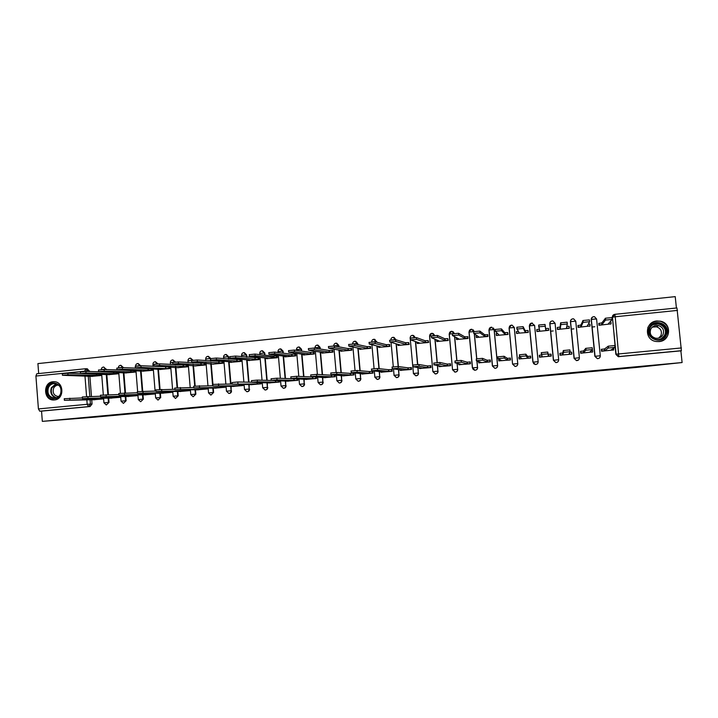 <?xml version="1.0" encoding="UTF-8"?>
<svg xmlns="http://www.w3.org/2000/svg" width="718" height="718" viewBox="0 0 718 718"><rect width="100%" height="100%" fill="white"/><g stroke="black" fill="none" stroke-linecap="round" stroke-linejoin="round"><path stroke-width="1.08" d="M366.925 391.992L381.114 390.691L366.925 391.992M106.435 369.608L103.733 367.042L105.869 369.582M123.487 367.688L120.902 365.3M140.665 365.74L138.125 363.532M157.987 363.873L155.474 361.755M175.434 362.043L172.966 359.96M193.034 360.239L190.593 358.156M210.769 358.479L208.364 356.334M228.845 359.135L228.638 356.702L226.278 354.504M246.848 357.187L246.642 354.863L244.335 352.664M264.978 355.204L264.789 353.005L262.537 350.806M283.26 353.184L283.08 351.138L280.891 348.939M301.677 351.129L301.515 349.253L299.361 347.054M320.246 349.02L320.093 347.359L317.984 345.152M338.95 346.848L338.824 345.439L336.769 343.24M357.797 344.604L357.699 343.509L355.706 341.319M376.788 342.271L374.814 339.381M395.923 339.793L394.083 337.442M415.237 337.568L413.541 335.494M434.722 335.53L433.187 333.556M454.368 333.52L453.031 331.635M474.185 331.554L473.099 329.759M492.395 366.009L494.846 368.325L492.395 366.009L488.94 330.011L491.265 327.202L494.083 329.481L497.547 365.525C497.502 367.257 496.596 368.19 494.846 368.325L494.926 368.352C496.676 368.217 497.574 367.284 497.628 365.552L494.163 329.562L493.383 327.973M659.025 341.589C670.666 341.005 672.138 323.513 660.74 321.251L656.898 320.973C644.818 321.655 644.046 339.973 656.037 341.481L659.025 341.589M54.415 399.944C64.692 399.423 64.126 381.312 53.85 381.707L53.015 381.743C42.667 382.326 43.412 400.554 53.769 399.971L54.415 399.944M313.21 396.83L329.347 395.447L313.21 396.83M682.1 362.545L636.633 367.41L96.015 417.041L42.326 421.367L682.1 362.545L680.879 350.851L681.391 350.698L618.53 356.577L616.107 354.216L612.355 317.23C612.355 315.633 613.172 314.672 614.796 314.34L676.957 307.95L681.391 350.698M349.11 393.626L364.959 392.172L349.083 393.338M346.193 393.904L326.717 395.412L346.193 393.832M84.616 371.394L85.72 368.747L87.372 368.81L89.508 371.493M89.867 376.053L91.455 396.39M91.716 399.639L92.057 404.001L90.423 404.054L88.44 406.612L39.759 411.199L38.422 408.928L35.909 376.035L36.789 373.755L85.334 368.765M676.41 308.004L675.225 296.633L37.919 363.586L38.682 373.557M42.326 421.367L41.545 411.118L39.759 411.199M615.856 354.342L612.481 317.176L615.856 354.342L618.279 356.693L616.241 354.18L681.436 347.943M598.893 323.315L598.911 325.272L610.991 323.863M601.935 349.235L601.334 349.289L601.531 351.237L613.639 349.917M580.979 351.246L580.467 351.299L580.656 353.238L592.664 351.91M578.017 325.425L578.08 327.381L590.052 325.945M560.202 353.247L559.959 355.222L571.878 354.082L571.69 352.143L569.823 352.278M557.303 327.525L557.41 329.463L569.311 328.261L569.114 326.358M539.595 355.222L539.433 357.187L551.253 356.056L551.074 354.396M551.253 356.056L551.029 354.396M536.893 329.589L536.92 331.528L548.723 330.343L548.534 328.413L548.705 330.343M536.732 329.607L536.983 330.468M519.06 358.937L530.799 358.013L530.611 356.083L530.144 356.128M516.565 333.34L528.295 332.398L527.999 330.495M518.89 357.214L520.083 357.07M498.866 360.894L510.516 359.951L510.327 358.04L509.789 358.085M496.416 335.423L508.048 334.444L507.707 332.551M478.843 362.823L490.394 361.872L490.206 359.969L489.595 360.032M476.42 337.46L487.953 336.473L487.773 334.57L487.71 336.221L484.776 336.374L480.055 332.874L473.898 333.421L478.861 336.966L476.662 337.613M458.981 364.735L470.434 363.784L470.254 361.89L469.572 361.953M456.594 339.47L468.028 338.483L467.849 336.589L467.732 338.241L464.77 338.393L458.712 335.046L452.609 335.584L458.91 338.986L456.872 339.614M439.281 366.62L450.644 365.677L450.464 363.784L449.701 363.864M436.921 341.463L448.265 340.476L447.817 338.618M419.743 368.496L431.006 367.562L430.836 365.677L430.001 365.749M417.409 343.437L428.664 342.459L428.17 340.61M400.357 370.353L411.531 369.42L411.36 367.544L410.463 367.634M398.059 345.394L409.215 344.425L408.686 342.585M381.123 372.193L392.216 371.269L392.037 369.402L391.077 369.492M378.862 347.341L389.928 346.372L389.362 344.541M362.051 374.024L373.046 373.109L372.875 371.242L371.852 371.341M359.817 349.262L370.793 348.302L370.192 346.489M343.123 375.837L354.037 374.922L353.866 373.073L352.78 373.172M340.915 351.174L351.811 350.213L351.649 348.365L351.174 348.409M324.348 377.632L335.171 376.726L335.019 374.967M322.176 353.068L332.981 352.116L332.82 350.276L332.308 350.321M305.724 379.418L316.459 378.521L316.324 376.905M303.57 354.943L314.296 354.001L314.134 352.161L313.586 352.224M287.245 381.186L297.898 380.298L297.764 378.808M285.118 356.81L295.762 355.877L295.601 354.046L295.017 354.1M268.909 382.936L279.481 382.057L279.356 380.675M266.809 358.659L277.372 357.726L277.211 355.904L276.592 355.966M250.717 384.686L261.199 383.807L261.092 382.514M248.643 360.499L259.117 359.574L258.965 357.752L258.318 357.824M232.659 386.41L243.07 385.539L242.971 384.327M230.622 362.312L241.015 361.396L240.862 359.592L240.18 359.655M214.754 388.124L225.075 387.262L224.985 386.122M212.734 364.125L223.047 363.209L222.894 361.414L222.176 361.486M196.974 389.829L207.224 388.968L207.134 387.899M194.991 365.911L205.222 365.013L205.07 363.218L204.325 363.29M179.338 391.516L189.507 390.664L189.426 389.65M177.382 367.697L187.533 366.799L187.389 365.049M161.837 393.195L171.925 392.351L171.844 391.382M159.899 369.456L169.978 368.567L169.843 366.907L168.856 366.862L168.981 368.406L165.67 368.612L141.015 367.401L135.406 367.858L160.769 369.501M144.471 394.855L154.478 394.02L154.406 393.096M142.559 371.206L152.557 370.326L152.431 368.747M127.23 396.507L137.165 395.672L137.093 394.792M125.345 372.947L135.271 372.068L135.146 370.569M110.123 398.14L119.987 397.323L119.915 396.471M108.265 374.67L118.111 373.8L117.994 372.364M93.143 399.764L102.934 398.948L102.871 398.14M91.303 376.385L101.085 375.523L100.978 374.15M106.802 374.32L108.418 394.667M108.678 398.005L109.028 402.394L106.318 404.979L109.028 402.394M123.873 372.57L125.497 392.917M125.776 396.354L126.126 400.77L123.424 403.363L126.126 400.77M141.069 370.811L142.711 391.148M142.999 394.694L143.358 399.136L140.647 401.739L143.358 399.136M158.4 369.034L160.069 389.416M160.356 393.015L160.724 397.494L158.014 400.106L160.724 397.494M175.623 364.322L175.668 364.816M175.865 367.239L177.552 387.702M177.849 391.319L178.217 395.833L175.506 398.454L178.217 395.833M193.205 362.33L193.259 362.949M193.465 365.426L195.17 385.997M195.476 389.614L195.852 394.164L193.142 396.785L195.852 394.164M210.921 360.292L210.984 361.055M211.2 363.595L212.932 384.309M213.237 387.891L213.614 392.477L210.904 395.115L213.614 392.477M229.069 361.746L230.945 383.986M231.133 386.149L231.106 390.78C231.07 392.36 230.307 393.24 228.809 393.428L229.23 393.419C230.72 393.231 231.483 392.351 231.519 390.78M247.073 359.871L248.975 382.182M249.164 384.399L249.173 389.066C249.137 390.655 248.365 391.534 246.857 391.723L247.252 391.714C248.76 391.534 249.532 390.646 249.568 389.066M265.22 357.986L267.15 380.352M267.347 382.631L267.383 387.343C267.338 388.941 266.558 389.829 265.041 390.009L265.418 390.009C266.934 389.82 267.715 388.932 267.751 387.343M283.511 356.074L285.459 378.503M285.665 380.836L285.728 385.602C285.692 387.208 284.902 388.097 283.368 388.276L283.718 388.276C285.252 388.097 286.042 387.208 286.078 385.611M301.946 354.136L303.92 376.618M304.127 379.023L304.226 383.852C304.19 385.467 303.391 386.356 301.838 386.535L302.17 386.535C303.723 386.365 304.513 385.467 304.558 383.852M320.524 352.161L322.517 374.706M322.741 377.192L322.867 382.084C322.831 383.708 322.023 384.606 320.452 384.785L320.758 384.785C322.328 384.606 323.136 383.708 323.172 382.093M339.246 350.169L341.265 372.75M341.499 375.343L341.66 380.298C341.624 381.931 340.808 382.838 339.219 383.008L339.497 383.017C341.086 382.847 341.903 381.94 341.939 380.316M358.111 348.131L360.158 370.748M360.4 373.459L360.607 378.503C360.562 380.154 359.736 381.061 358.129 381.231L358.39 381.24C359.996 381.07 360.813 380.163 360.858 378.521M377.129 346.049L379.194 368.684M379.454 371.538L379.696 376.699C379.651 378.35 378.817 379.266 377.192 379.427L374.787 377.165L379.696 376.699L379.221 371.52M396.3 343.904L398.382 366.539M398.661 369.591L398.939 374.868C398.903 376.537 398.059 377.453 396.408 377.614L396.623 377.632C398.266 377.471 399.109 376.555 399.145 374.886M415.614 341.678L417.732 364.529M418.02 367.589L418.343 373.028C418.298 374.715 417.445 375.631 415.785 375.792L413.353 373.504L418.343 373.028L417.84 367.562M435.081 339.345L437.253 362.617M437.531 365.516L437.908 371.179C437.863 372.875 436.993 373.791 435.314 373.943L432.873 371.655L429.552 336.078L434.48 335.548M454.682 336.823L456.935 360.714M457.186 363.335L457.626 369.312C457.581 371.018 456.702 371.942 454.997 372.086L452.555 369.788L449.19 334.076L454.189 333.538M474.418 333.969L476.788 358.829M476.994 360.957L477.506 367.428C477.461 369.142 476.572 370.075 474.84 370.219L472.39 367.912L477.506 367.428L476.887 360.921M509.062 327.955L514.303 327.507L517.759 363.604C517.705 365.363 516.789 366.297 515.012 366.422L512.562 364.098L509.062 327.955L511.404 325.137L512.069 325.155L514.241 327.426L517.759 363.604L512.688 364.062L515.066 366.449C516.843 366.333 517.759 365.39 517.813 363.64M534.605 325.433L538.141 361.675C538.078 363.443 537.154 364.385 535.35 364.502C537.172 364.421 538.105 363.479 538.159 361.71L534.578 325.344L529.345 325.882L531.706 323.046L534.605 325.433M558.676 359.763C558.622 361.558 557.68 362.5 555.849 362.599L553.399 360.265L549.8 323.791C549.808 322.211 550.598 321.269 552.187 320.946L552.941 320.973L555.077 323.253L558.685 359.727C558.622 361.522 557.68 362.464 555.849 362.563L553.399 360.23L549.8 323.791L555.077 323.253M578.744 359.736L576.491 360.651L574.05 358.309L570.433 321.682C570.433 320.093 571.232 319.142 572.829 318.828L573.637 318.864L575.746 321.134L579.399 357.761C579.345 359.574 578.376 360.526 576.518 360.607L574.077 358.264L570.433 321.682L575.746 321.134M594.863 356.334L591.228 319.555L594.01 319.106L596.586 319.007L600.293 355.778C600.23 357.618 599.252 358.569 597.358 358.641L594.863 356.334L591.228 319.555C591.228 317.966 592.036 317.006 593.642 316.683L594.513 316.728L596.586 318.989M550.535 331.213L553.183 330.944M571.169 329.131L573.897 328.853M591.982 327.031L594.782 326.753M187.147 365.031L186.599 365.085M377.291 379.436L377.426 379.436C379.05 379.275 379.885 378.368 379.93 376.708M415.722 375.783L415.964 375.801C417.634 375.649 418.486 374.733 418.522 373.055M435.162 373.934L435.467 373.961C437.154 373.809 438.016 372.893 438.061 371.197M454.7 372.059L455.131 372.112C456.836 371.96 457.707 371.035 457.752 369.33M472.507 367.939L473.225 369.483M474.176 370.084L474.948 370.237C476.671 370.102 477.56 369.169 477.605 367.454M533.51 363.595L535.377 364.529L532.9 362.168L529.345 325.882M592.332 317.239L591.174 319.645M41.545 411.118L90.073 406.541L92.057 404.001M680.879 350.851L618.279 356.693M613.208 315.139L612.122 317.509M334.48 374.931L333.852 374.993M660.084 321.108L660.605 321.332M362.473 392.387L353.929 392.961L362.473 392.387M338.627 394.541L344.757 393.976L338.627 394.541M598.74 323.54L601.935 322.822L602.106 324.518L598.911 325.218M610.803 324.078L608.317 323.89L612.131 319.42L605.471 320.102L602.106 324.518M601.935 322.822L605.48 318.209L611.942 317.607L612.131 319.393M609.896 322.041L610.91 322.068L611.081 323.746M613.325 350.115L610.964 350.043L614.967 347.395L608.299 348.042L604.735 350.635L601.711 351.003L601.54 349.316L604.565 348.939L608.308 346.166L614.779 345.573L614.967 347.386M604.735 350.635L604.565 348.939M577.909 325.703L580.961 324.949L581.131 326.636L578.08 327.372M589.918 326.178L587.297 326.017L589.622 321.709L583.025 322.382L581.131 326.636M580.961 324.949L583.034 320.497L589.442 319.905L589.622 321.7M588.266 324.222L589.927 324.195L590.088 325.864M557.276 328.09L557.437 327.435L560.166 327.058L560.336 328.736L557.455 329.454M569.195 328.27L566.448 328.117L567.319 323.98L560.776 324.653L560.336 328.736M560.166 327.058L560.596 322.849L567.139 322.185L567.319 323.98M566.816 326.385L569.105 326.304L569.275 327.973M666.403 335.001C661.816 345.69 643.965 337.972 649.332 327.686C653.856 317.015 671.788 324.644 666.403 335.001M649.907 327.991C648.139 333.762 650.23 337.604 656.18 339.524C660.479 340.009 663.647 338.429 665.694 334.767C667.453 329.248 665.532 325.433 659.941 323.333C655.435 322.588 652.088 324.141 649.907 327.991M652.321 327.121L656.467 326.798C660.775 328.395 662.256 331.312 660.91 335.557L658.774 338.07M663.055 334.507C661.449 337.388 658.953 338.618 655.588 338.214C650.975 336.706 649.359 333.699 650.732 329.221C652.42 326.232 655.022 325.021 658.523 325.577C662.92 327.202 664.428 330.181 663.055 334.507M655.758 341.427L655.938 341.463C661.242 342.037 665.155 340.063 667.668 335.548C669.849 328.736 667.498 324.015 660.614 321.377C654.987 320.416 650.804 322.337 648.076 327.148L647.771 327.875M60.743 394.155C57.063 403.534 43.331 396.542 47.612 387.523C51.247 378.162 65.033 385.081 60.743 394.155M48.384 387.765C46.957 393.644 48.995 397.099 54.478 398.14C57.234 397.987 59.253 396.578 60.536 393.904C61.963 388.088 59.962 384.624 54.541 383.529C51.741 383.645 49.686 385.054 48.384 387.765M58.661 396.507L58.293 396.524C54.003 395.699 52.423 392.997 53.536 388.411C54.55 386.302 56.157 385.189 58.337 385.099L58.67 385.108M55.098 381.814L54.308 381.77C50.816 381.904 48.268 383.663 46.643 387.038C44.884 394.335 47.406 398.625 54.218 399.908L55.08 399.845M592.44 352.107L589.909 352.053L592.422 349.567L585.807 350.204L583.734 352.646L580.781 353.014L580.62 351.326L583.563 350.958L585.816 348.338L592.242 347.754L592.422 349.558M591.794 350.187L592.529 350.178L592.7 351.865M583.734 352.646L583.563 350.958M571.725 354.091L569.024 354.055L570.074 351.712L563.522 352.35L562.903 354.638L560.031 354.997L559.86 353.319L562.732 352.96L563.343 350.546L569.895 349.908L570.074 351.712M562.903 354.638L562.732 352.96M548.651 330.343L545.779 330.208L545.213 326.232L538.913 326.807L539.712 330.819L537.01 331.519M536.929 331.249L536.759 329.58L539.299 329.176M538.724 326.896L538.733 325.021L545.034 324.446L545.608 328.53L548.462 328.395L548.624 330.065M545.608 328.53L545.779 330.208M528.277 332.407L525.271 332.281L523.296 328.467L517.05 329.032L519.258 332.892L516.727 333.574M516.547 333.296L516.386 331.644L518.261 331.312M516.87 329.113L516.879 327.246L523.126 326.681L525.109 330.612L527.99 330.468L528.152 332.138M525.109 330.612L525.271 332.281M508.039 334.409L504.942 334.337L501.577 330.675L495.384 331.24L498.974 334.938L496.614 335.602M496.335 335.333L496.174 333.69L497.412 333.439M495.214 331.303L495.214 329.463L501.406 328.898L504.781 332.667L507.689 332.524L507.85 334.184M504.781 332.667L504.942 334.337M548.319 356.038L548.157 354.36L551.002 354.171L551.173 355.85L548.319 356.038L547.933 353.848L541.623 354.414L542.243 356.622L539.451 356.972L539.281 355.293L541.632 354.988M541.435 354.468L541.264 352.673L547.753 352.053L548.157 354.36M530.799 357.986L527.784 358.004L527.622 356.334L530.638 356.325M527.784 358.004L525.98 355.957L519.545 356.577L519.374 354.791L525.809 354.171L527.622 356.334M519.545 356.577L521.762 358.578L519.033 358.919L518.872 357.259M510.507 359.871L507.42 359.951L507.258 358.291L510.345 358.219M498.633 359.197L498.795 360.858L498.633 359.197M497.843 358.65L497.673 356.882L504.054 356.272L507.258 358.291M507.42 359.951L504.224 358.049L498.014 358.605L501.442 360.526L498.911 360.822M476.285 337.352L476.133 335.719L476.761 335.557M473.736 333.484L473.736 331.653L479.884 331.097L484.614 334.714L487.791 334.759M484.614 334.714L484.776 336.374M490.385 361.782L487.217 361.89L487.055 360.23L490.223 360.131M476.339 360.723L476.33 358.901L482.487 358.354L487.055 360.23M487.217 361.89L482.658 360.122L476.339 360.732L481.293 362.455L478.718 362.778L478.592 361.522M479.211 362.949L478.718 362.778M456.406 339.354L456.343 337.675M452.457 335.647L452.439 333.825L458.551 333.278L464.618 336.742L467.867 336.76M464.618 336.742L464.77 338.393M470.425 363.685L467.185 363.811L467.032 362.15L470.272 362.043M467.185 363.811L461.288 362.186L455.015 362.787L455.006 360.957L461.118 360.418L467.032 362.15M455.015 362.787L461.306 364.367L459.421 364.843M448.256 340.386L444.936 340.395L437.558 337.2L431.5 337.738L439.12 340.987L437.244 341.589M431.195 336.078L437.397 335.441L444.783 338.752L447.763 338.6L447.915 340.242M444.783 338.752L444.936 340.395M450.635 365.57L447.314 365.713L447.161 364.062L450.473 363.936M433.717 363.066L439.928 362.464L447.161 364.062M447.314 365.713L440.098 364.223L433.878 364.816L441.489 366.27L439.048 366.575L438.976 365.785M439.802 366.719L439.048 366.575M428.655 342.36L425.253 342.387L416.593 339.336L410.57 339.865L419.483 342.971L417.777 343.554M410.283 338.214L416.431 337.586L425.101 340.745L428.116 340.592L428.269 342.226M425.101 340.745L425.253 342.387M430.997 367.445L427.605 367.598L427.452 365.956L430.845 365.821M412.769 365.085L418.926 364.493L427.452 365.956M427.605 367.598L419.088 366.243L413.056 366.772L421.825 368.146L420.335 368.576M409.206 344.326L405.742 344.353L395.806 341.454L389.82 341.974L400.016 344.936L397.808 345.241L398.463 345.511M389.551 340.332L395.645 339.713L405.589 342.728L408.623 342.567L408.775 344.191M405.589 342.728L405.742 344.353M389.919 346.264L386.383 346.309L375.191 343.545L369.249 344.066L380.702 346.884L378.548 347.18L379.301 347.44M368.989 342.432L375.038 341.813L386.23 344.685L389.291 344.523L389.443 346.148M389.775 344.649L389.291 344.523M386.23 344.685L386.383 346.309M370.784 348.194L367.176 348.248L354.764 345.627L348.849 346.139L361.54 348.822L359.44 349.11L360.292 349.361M348.616 344.514L354.602 343.904L367.033 346.632L370.111 346.471L370.255 348.077M370.641 346.588L370.111 346.471M367.033 346.632L367.176 348.248M351.802 350.106L348.122 350.178L334.498 347.691L328.629 348.203L342.54 350.743L340.494 351.021L341.436 351.264M328.404 346.579L334.346 345.977L347.979 348.562L351.084 348.392L351.228 350.007M351.658 348.508L351.084 348.392M347.979 348.562L348.122 350.178M332.972 352.008L329.221 352.089L314.412 349.738L308.569 350.24L323.683 352.646L321.682 352.915L322.723 353.148M308.372 348.634L314.26 348.024L329.086 350.483L332.21 350.303L332.353 351.91M332.829 350.411L332.21 350.303M329.086 350.483L329.221 352.089M314.287 353.893L310.472 353.983L294.497 351.766L288.681 352.26L304.971 354.539L303.032 354.8L304.163 355.024M288.51 350.662L294.344 350.061L310.338 352.376L313.488 352.206L313.622 353.803M314.143 352.305L313.488 352.206M310.338 352.376L310.472 353.983M411.522 369.312L408.057 369.465L407.905 367.831L411.369 367.688M392.001 367.086L398.104 366.503L407.905 367.831M408.057 369.465L398.266 368.244L392.279 368.774L402.322 370.012L401.021 370.425M392.199 371.161L388.671 371.323L388.519 369.698L392.055 369.537M371.412 369.079L377.462 368.496L388.519 369.698M388.671 371.323L377.623 370.228L371.673 370.757L382.981 371.87L380.818 372.121L381.868 372.265M373.037 372.992L369.438 373.163L369.285 371.547L372.893 371.377M350.994 371.053L356.999 370.47L369.285 371.547M369.438 373.163L357.151 372.202L351.237 372.714L363.793 373.71L361.684 373.952L362.859 374.078M354.028 374.814L350.357 374.993L350.204 373.378L353.884 373.198M330.756 373.001L336.706 372.427L350.204 373.378M350.357 374.993L336.859 374.15L330.98 374.67L344.003 375.882M335.162 376.618L331.429 376.806L331.285 375.2L335.019 375.011M310.688 374.94L316.593 374.374L331.285 375.2M331.429 376.806L316.746 376.088L310.894 376.6L325.299 377.677M316.45 378.404L312.644 378.601L312.51 377.004L314.601 376.824M290.79 376.86L296.642 376.295L312.51 377.004M312.644 378.601L296.794 378.009L290.969 378.512L306.739 379.445M295.753 355.76L291.876 355.859L274.743 353.777L268.963 354.27L286.419 356.406L284.516 356.666L285.746 356.882M268.81 352.673L274.599 352.08L291.732 354.27L294.91 354.091L295.044 355.679M295.61 354.18L294.91 354.091M291.732 354.27L291.876 355.859M297.889 380.181L294.012 380.387L293.877 378.79L294.829 378.7M271.063 378.772L276.861 378.206L293.877 378.79M294.012 380.387L277.013 379.912L271.224 380.414L288.331 381.213M277.363 357.618L255.159 355.769L249.406 356.263L268.002 358.273L266.154 358.524L267.473 358.731M249.272 354.665L255.016 354.082L273.28 356.137L276.475 355.957L276.609 357.537M277.22 356.038L276.475 355.957M273.28 356.137L273.414 357.726M279.473 381.94L275.532 382.156L275.398 380.576M251.488 380.657L257.25 380.1L271.099 380.459M275.532 382.156L257.394 381.796L251.632 382.299L270.058 382.963M259.108 359.458L235.737 357.752L230.011 358.228L249.738 360.113L247.925 360.364L249.343 360.562M229.877 356.649L235.594 356.065L258.184 357.806L258.318 359.386M258.974 357.887L258.184 357.806M254.971 357.995L255.105 359.574M261.19 383.69L257.197 383.915L257.071 382.443M232.067 382.532L237.802 381.985L251.623 382.227M257.197 383.915L232.21 384.166L251.928 384.695M241.006 361.289L216.477 359.709L210.778 360.185L231.609 361.944L229.85 362.186L231.358 362.375M210.643 358.605L216.342 358.04L240.045 359.646L240.171 361.217M240.871 359.718L240.045 359.646M236.805 359.835L236.94 361.405M243.061 385.422L239.004 385.656L238.888 384.292M212.806 384.39L232.192 384.004M239.004 385.656L212.941 386.015L233.942 386.419M223.038 363.102L197.378 361.657L191.706 362.132L213.506 364.179M191.571 360.553L197.244 359.987L222.033 361.468L222.167 363.039M222.912 361.54L222.033 361.468M218.784 361.657L218.918 363.227M225.066 387.146L220.947 387.379L220.839 386.104M193.698 386.23L212.923 385.763M220.947 387.379L193.833 387.855L216.091 388.124M205.213 364.897L178.441 363.586L172.778 364.053L195.79 365.965M172.652 362.482L178.297 361.926L204.172 363.281L204.298 364.843M205.088 363.344L204.172 363.281M200.896 363.47L201.031 365.04M207.215 388.86L203.032 389.102L202.934 387.899M174.752 388.061L193.806 387.532M203.032 389.102L174.887 389.677L198.374 389.82M187.524 366.683L159.647 365.498L154.02 365.965L178.217 367.742M153.885 364.394L159.513 363.846L186.447 365.076L186.572 366.629M187.398 365.139L186.447 365.076M183.153 365.274L183.278 366.826M189.498 390.556L185.262 390.798L185.163 389.668M155.959 389.874L174.851 389.282M185.262 390.798L156.093 391.481L180.801 391.498M169.969 368.46L168.981 368.406M135.28 366.297L140.881 365.749L168.856 366.862M165.544 367.06L165.67 368.612M171.916 392.234L167.617 392.486L167.536 391.418M137.317 391.669L156.057 391.032M167.617 392.486L137.452 393.276L163.363 393.168M152.548 370.219L122.536 369.276L116.944 369.734L143.456 371.242M116.819 368.181L122.401 367.634L150.34 368.648M148.061 368.828L148.186 370.371M154.469 393.904L150.116 394.164L150.035 393.15M118.829 393.455L137.407 392.773M150.116 394.164L118.964 395.053L146.05 394.828M135.262 371.96L104.2 371.143L98.626 371.601L126.278 372.983M98.51 370.048L104.074 369.51L132.292 370.452M130.721 370.587L130.847 372.13M137.156 395.564L132.749 395.824L132.668 394.864M100.493 395.223L118.919 394.496M132.749 395.824L100.619 396.812L128.872 396.471M118.102 373.692L86.016 373.001L80.461 373.45L109.226 374.697M80.344 371.897L85.891 371.368L114.458 372.247M113.507 372.328L113.632 373.863M119.978 397.207L115.508 397.476L115.436 396.56M82.301 396.973L100.574 396.219M115.508 397.476L82.426 398.562L111.82 398.104M101.076 375.415L67.986 374.832L62.439 375.281L92.299 376.411M62.322 373.737L67.851 373.207L96.831 374.024M96.427 374.06L96.553 375.595M102.925 398.84L98.402 399.118L98.339 398.248M64.252 398.714L82.373 397.934M98.402 399.118L64.378 400.303L94.893 399.72M103.473 367.06L103.733 367.042C102.198 367.176 101.391 368.011 101.31 369.546L106.399 369.196M120.534 365.3L122.94 367.661M123.46 367.454L118.38 367.804C118.461 366.252 119.278 365.417 120.803 365.291M137.73 363.532L140.145 365.749M140.656 365.695L135.585 366.108M155.061 361.755L157.484 363.9L152.916 364.34M172.517 359.96L174.968 362.087M190.117 358.156L192.577 360.292M207.843 356.334L210.329 358.497L210.545 361.019M210.778 360.185L210.634 358.515L205.716 358.955M225.712 354.495L228.216 356.666L228.423 359.099M228.638 356.702L223.585 357.133M243.725 352.646L246.247 354.818L246.445 357.142M246.642 354.863L241.589 355.293M261.873 350.779L264.421 352.96L264.61 355.159M264.789 353.005L259.736 353.444M280.164 348.903L282.73 351.093L282.91 353.139M283.08 351.138L278.019 351.497L278.081 350.752M298.598 347L301.183 349.208L301.354 351.075M301.515 349.253L296.453 349.612L296.956 347.925M317.176 345.098L319.788 347.306L319.932 348.966M320.093 347.359L315.005 347.79M335.907 343.168L338.537 345.385L338.663 346.794M338.824 345.439L333.717 345.879M354.782 341.229L357.438 343.455L357.537 344.55M357.699 343.509L352.565 343.949M373.809 339.273L376.555 342.208M376.726 341.571L371.547 341.983M392.997 337.307L395.708 339.731M395.905 339.605L390.754 340.045M412.329 335.315L415.058 337.577M415.094 337.577L410.077 338.07M429.543 336.042L431.823 333.314L434.569 335.539M449.181 334.041L451.478 331.294L454.243 333.538M472.39 367.894L468.98 332.048L471.286 329.257L474.086 331.572M474.131 331.563L468.98 332.048M494.163 329.562L488.94 330.011M89.463 370.928L87.82 370.874L87.865 371.439M88.224 376.017L89.831 396.426M90.082 399.684L90.423 404.054L87.192 404.297L86.833 399.764M86.582 396.524L84.966 375.936M36.789 373.755L85.37 368.756L87.82 370.874L35.909 376.035M38.422 408.928L87.192 404.297L88.44 406.612L90.073 406.541M677.523 310.4L615.218 316.773L618.826 356.702M106.246 374.302L107.862 394.676M108.122 398.014L108.472 402.412L103.939 402.798L106.318 404.979M123.334 372.552L124.959 392.925M125.237 396.363L125.587 400.788L121.046 401.183L123.424 403.363M140.548 370.793L142.2 391.166M142.478 394.703L142.837 399.154L138.278 399.549L140.647 401.739M157.906 369.007L159.567 389.452M159.863 393.015L160.222 397.503L155.644 397.898L158.014 400.106M175.147 364.295L175.183 364.789M175.389 367.212L177.077 387.738M177.373 391.328L177.741 395.842L173.146 396.237L175.506 398.454M192.747 362.294L192.801 362.922M192.998 365.39L194.722 386.042M195.018 389.614L195.395 394.173L190.782 394.568L193.142 396.785M210.76 363.559L212.618 385.763M212.797 387.891L213.183 392.486L208.552 392.881L210.904 395.115M228.647 361.71L230.532 383.977M230.711 386.149L231.106 390.78L226.457 391.184L228.809 393.428M246.678 359.835L248.581 382.173M248.778 384.39L249.173 389.066L244.506 389.479L246.857 391.723M264.843 357.941L266.782 380.343M266.97 382.622L267.383 387.343L262.689 387.756L265.041 390.009M281.025 386.051L285.728 385.602L285.315 380.827M283.161 356.029L285.109 378.494M299.496 384.301L304.226 383.852L303.804 379.014M301.614 354.091L303.588 376.609M318.11 382.541L322.867 382.084L322.436 377.183M320.219 352.116L322.211 374.688M336.877 380.764L341.66 380.298L341.212 375.326M338.959 350.115L340.987 372.732M355.796 378.969L360.607 378.503L360.149 373.441M357.86 348.077L359.897 370.721M376.896 345.986L378.96 368.657M394.074 375.343L398.939 374.868L398.454 369.564M396.094 343.841L398.176 366.512M415.426 341.615L417.553 364.538M434.92 339.273L437.1 362.626M437.37 365.48L437.908 371.179L432.972 371.619L435.467 373.961M454.548 336.751L456.81 360.723M457.052 363.299L457.626 369.312L452.663 369.752L455.131 372.112M474.311 333.897L476.689 358.847M497.628 365.552L492.512 365.974L489.057 329.939C489.173 328.099 490.116 327.193 491.893 327.22M553.399 360.265L558.685 359.727M574.05 358.309L579.399 357.761M594.513 316.728C592.574 316.584 591.524 317.509 591.363 319.492L595.06 356.263L597.358 358.641L594.926 356.29L600.293 355.778M396.623 377.632L393.994 375.343M532.9 362.168L538.141 361.675M512.562 364.098L509.179 327.884C509.304 326.017 510.274 325.11 512.069 325.155M452.555 369.788L449.288 334.005C449.396 332.201 450.321 331.303 452.044 331.303M432.873 371.655L429.642 336.006C429.75 334.229 430.656 333.331 432.362 333.314M296.444 349.693L296.525 350.375M278.019 351.578L278.108 352.529M262.689 387.792L262.241 382.532M244.506 389.515L244.066 384.345M226.457 391.22L226.026 386.131M208.552 392.917L208.13 387.891M187.981 360.768L192.469 360.301M173.146 396.273L172.751 391.373M170.381 362.563L174.761 362.105M155.653 397.925L155.259 393.078M138.287 399.576L137.901 394.774M121.046 401.209L120.669 396.462M103.939 402.825L103.572 398.122M615.218 316.773L614.814 314.331L612.481 317.176L615.218 316.773M601.729 322.84L601.899 324.536M598.92 323.279L599.09 324.976M605.292 318.28L605.471 320.102M613.728 349.846L613.576 348.32M604.538 350.653L604.368 348.957M608.299 348.042L608.11 346.22M580.763 324.967L580.934 326.654M578.026 325.398L578.196 327.085M582.845 320.578L583.025 322.382M559.968 327.076L560.139 328.754M557.312 327.498L557.473 329.176M566.583 327.471L566.646 328.099M560.596 322.849L560.776 324.653M652.689 324.707L659.241 323.764C664.796 325.855 666.699 329.634 664.949 335.118L661.134 339.013M658.289 339.65C661.206 339.129 663.315 337.595 664.626 335.037C668.871 327.049 656.288 319.573 650.661 326.708M56.004 397.934C51.472 396.183 49.919 392.791 51.346 387.765L56.022 383.717M56.605 383.897L51.822 387.864C50.44 392.872 52.028 396.165 56.596 397.745M583.537 352.664L583.366 350.976M585.807 350.204L585.628 348.392M571.851 353.866L571.681 352.179M562.706 354.665L562.535 352.978M563.522 352.35L563.343 350.546M539.38 329.508L539.514 330.845M545.806 328.512L545.976 330.19M545.034 324.446L545.213 326.232M525.307 330.594L525.468 332.263M523.126 326.681L523.296 328.467M504.969 332.649L505.131 334.319M501.406 328.898L501.577 330.675M548.516 356.02L548.355 354.342M542.045 356.64L541.973 355.904M547.933 353.848L547.753 352.053M527.981 357.986L527.82 356.308M530.665 357.806L530.494 356.137M525.98 355.957L525.809 354.171M507.608 359.933L507.446 358.264M510.318 359.754L510.157 358.094M504.224 358.049L504.054 356.272M484.812 334.696L484.964 336.356M479.884 331.097L480.055 332.874M487.414 361.872L487.253 360.212M490.152 361.684L489.99 360.032M482.658 360.122L482.487 358.354M464.806 336.724L464.968 338.375M458.551 333.278L458.712 335.046M467.373 363.784L467.221 362.132M458.802 364.672L458.712 363.712M470.146 363.604L469.985 361.953M461.288 362.186L461.118 360.418M436.553 339.946L436.688 341.346M444.972 338.734L445.124 340.377M437.397 335.441L437.558 337.2M447.502 365.686L447.35 364.044M450.303 365.498L450.141 363.855M440.098 364.223L439.928 362.464M417.014 342.145L417.122 343.312M425.289 340.727L425.442 342.369M416.431 337.586L416.593 339.336M427.793 367.58L427.641 365.938M419.456 368.433L419.402 367.787M430.62 367.383L430.468 365.749M419.088 366.243L418.926 364.493M405.778 342.71L405.93 344.335M395.645 339.713L395.806 341.454M386.419 344.667L386.562 346.291M375.038 341.813L375.191 343.545M367.212 346.614L367.356 348.23M354.602 343.904L354.764 345.627M348.158 348.544L348.311 350.16M334.346 345.977L334.498 347.691M329.266 350.465L329.409 352.071M314.26 348.024L314.412 349.738M310.517 352.358L310.652 353.965M294.344 350.061L294.497 351.766M408.246 369.447L408.093 367.813M411.091 369.258L410.938 367.625M398.266 368.244L398.104 366.503M388.851 371.305L388.707 369.68M391.723 371.107L391.579 369.483M377.623 370.228L377.462 368.496M369.617 373.145L369.474 371.529M372.516 372.947L372.373 371.332M357.151 372.202L356.999 370.47M350.537 374.976L350.393 373.36M353.462 374.769L353.31 373.163M336.859 374.15L336.706 372.427M331.608 376.788L331.465 375.182M334.552 376.582L334.409 374.976M316.746 376.088L316.593 374.374M312.824 378.583L312.689 376.986M315.794 378.377L315.66 376.869M296.794 378.009L296.642 376.295M291.912 354.252L292.055 355.841M274.599 352.08L274.743 353.777M294.192 380.369L294.057 378.772M297.189 380.163L297.064 378.781M277.013 379.912L276.861 378.206M273.459 356.119L273.594 357.708M255.016 354.082L255.159 355.769M275.712 382.138L275.577 380.576M278.728 381.931L278.62 380.657M257.394 381.796L257.25 380.1M255.15 357.977L255.285 359.556M235.594 356.065L235.737 357.752M257.367 383.897L257.25 382.452M260.41 383.681L260.311 382.506M237.945 383.663L237.802 381.985M236.985 359.817L237.111 361.387M216.342 358.04L216.477 359.709M239.175 385.638L239.058 384.292M242.235 385.422L242.145 384.318M218.649 385.521L218.514 383.843M218.954 361.648L219.089 363.209M197.244 359.987L197.378 361.657M221.117 387.37L221.018 386.104M224.204 387.146L224.115 386.122M199.523 387.361L199.38 385.692M201.067 363.461L201.202 365.022M178.297 361.926L178.441 363.586M203.203 389.084L203.104 387.899M206.308 388.86L206.228 387.899M180.55 389.192L180.406 387.523M183.323 365.256L183.449 366.808M159.513 363.846L159.647 365.498M185.432 390.78L185.334 389.668M188.556 390.556L188.475 389.65M161.729 390.996L161.595 389.335M165.705 367.042L165.831 368.594M140.881 365.749L141.015 367.401M167.788 392.477L167.707 391.418M170.929 392.243L170.866 391.391M143.07 392.791L142.936 391.139M151.399 368.702L151.516 370.174M148.231 368.81L148.357 370.353M122.401 367.634L122.536 369.276M150.286 394.146L150.206 393.15M153.446 393.922L153.383 393.105M124.555 394.577L124.429 392.925M134.078 370.524L134.194 371.924M130.891 370.569L131.008 372.112M104.074 369.51L104.2 371.143M132.92 395.815L132.839 394.864M136.097 395.582L136.034 394.81M106.201 396.345L106.067 394.703M116.89 372.328L116.998 373.656M113.677 372.319L113.794 373.845M85.891 371.368L86.016 373.001M115.679 397.467L115.607 396.56M118.874 397.233L118.82 396.498M87.982 398.095L87.856 396.462M99.838 374.114L99.937 375.379M96.598 374.042L96.715 375.577M67.851 373.207L67.986 374.832M98.572 399.1L98.501 398.239M101.785 398.867L101.732 398.167M69.924 399.827L69.799 398.203M576.491 360.651L574.212 358.237L570.559 321.619C570.711 319.663 571.734 318.747 573.637 318.864M555.849 362.599L553.533 360.194L549.934 323.719C550.069 321.808 551.074 320.883 552.941 320.973M535.377 364.529L533.025 362.141L529.471 325.81C529.606 323.926 530.584 323.01 532.415 323.073M474.948 370.237L472.507 367.867L469.087 331.976C469.204 330.163 470.137 329.257 471.888 329.266M415.964 375.801L413.442 373.468L410.157 337.998C410.265 336.239 411.154 335.351 412.841 335.315M377.426 379.436L374.859 377.121L374.302 371.062M393.491 368.989L394.074 375.308L396.408 377.614M393.302 366.862L391.059 342.45M390.834 340.027L390.834 339.973C390.933 338.232 391.813 337.343 393.482 337.298M374.087 368.711L371.915 344.819M371.664 341.974L371.655 341.93C371.753 340.206 372.624 339.318 374.275 339.273M355.266 373.082L355.787 378.933L358.129 381.231M355.033 370.569L352.924 347.081M352.637 343.94L352.637 343.877C352.726 342.163 353.588 341.283 355.231 341.229M336.365 375.038L336.877 380.719L339.219 383.008M336.132 372.436L334.067 349.262M333.771 345.95L333.762 345.798C333.852 344.11 334.705 343.231 336.329 343.168M317.616 376.959L318.11 382.506L320.452 384.785M317.392 374.419L315.355 351.38M315.076 348.158L315.031 347.709C315.121 346.04 315.974 345.161 317.58 345.089M299.02 378.853L299.487 384.265L301.838 386.535M298.805 376.394L296.794 353.444M298.984 347C297.387 347.072 296.543 347.952 296.453 349.612M280.558 380.702L281.016 386.015L283.368 388.276M280.352 378.332L278.369 355.473M280.541 348.894C278.952 348.975 278.108 349.846 278.019 351.497M262.043 380.226L260.087 357.456M259.844 354.629L259.736 353.364C259.817 351.721 260.652 350.86 262.232 350.77M243.878 382.093L241.939 359.413M241.706 356.675L241.589 355.213C241.67 353.588 242.496 352.735 244.066 352.637M225.847 383.924L223.935 361.334M223.711 358.686L223.576 357.052C223.666 355.446 224.483 354.584 226.053 354.486M207.951 385.737L206.075 363.236M205.86 360.66L205.707 358.883C205.788 357.277 206.613 356.424 208.166 356.316M190.782 394.568L190.369 389.641M190.198 387.523L188.34 365.103M188.134 362.599L187.972 360.696C188.062 359.099 188.879 358.255 190.423 358.138M172.58 389.291L170.74 366.961M170.543 364.511L170.381 362.491C170.462 360.912 171.279 360.068 172.823 359.951M155.088 391.041L153.284 368.792M153.087 366.395L152.916 364.277C152.997 362.707 153.805 361.863 155.348 361.746M137.641 391.57L135.953 370.605M135.594 366.144L135.585 366.045C135.666 364.484 136.474 363.649 138.009 363.523M120.409 393.213L118.748 372.391M103.311 394.873L101.678 374.168M676.957 307.95L614.814 314.331M599.054 323.226L599.225 324.922M605.48 318.209L605.66 320.022M601.846 350.976L601.675 349.28M608.487 347.988L608.308 346.166M578.161 325.344L578.331 327.022M583.034 320.497L583.213 322.301M557.437 327.435L557.608 329.113M560.785 322.768L560.964 324.572M659.941 323.333L659.241 323.764C664.751 325.846 666.645 329.634 664.913 335.118L661.027 339.058M658.523 325.577L656.467 326.798M54.308 381.77L54.828 381.779M580.916 352.978L580.754 351.281M586.005 350.151L585.816 348.338M560.166 354.961L559.995 353.274M563.711 352.296L563.531 350.492M536.893 329.517L537.055 331.186M538.733 325.021L538.913 326.807M516.511 331.581L516.673 333.242M516.879 327.246L517.05 329.032M496.3 333.628L496.452 335.288M495.214 329.463L495.384 331.24M539.577 356.927L539.415 355.257M541.623 354.414L541.444 352.619M519.168 358.883L518.997 357.214M519.724 356.523L519.545 354.737M498.014 358.605L497.843 356.828M476.249 335.656L476.402 337.307M473.736 331.653L473.898 333.421M478.834 362.743L478.718 361.558M476.501 360.678L476.33 358.901M456.361 337.684L456.513 339.318M452.439 333.825L452.609 335.584M458.91 364.645L458.829 363.748M455.167 362.725L455.006 360.957M436.661 339.991L436.786 341.301M431.33 335.979L431.5 337.738M439.156 366.539L439.084 365.812M434.022 364.762L433.86 363.003M417.113 342.181L417.221 343.276M410.409 338.115L410.57 339.865M419.554 368.415L419.491 367.804M413.056 366.772L412.895 365.022M397.718 344.299L397.808 345.241M389.659 340.233L389.82 341.974M378.476 346.363L378.548 347.18M369.088 342.333L369.249 344.066M359.377 348.383L359.44 349.11M348.697 344.416L348.849 346.139M340.431 350.375L340.494 351.021M328.467 346.48L328.629 348.203M321.637 352.332L321.682 352.915M308.417 348.526L308.569 350.24M302.978 354.27L303.032 354.8M288.537 350.555L288.681 352.26M400.106 370.273L400.061 369.752M392.279 368.774L392.118 367.033M380.818 372.121L380.782 371.664M371.673 370.757L371.511 369.016M351.237 372.714L351.084 370.991M330.98 374.67L330.827 372.947M310.894 376.6L310.741 374.886M290.969 378.512L290.826 376.806M284.481 356.182L284.516 356.666M268.819 352.574L268.963 354.27M271.224 380.414L271.072 378.709M266.118 358.076L266.154 358.524M249.263 354.566L249.406 356.263M251.632 382.299L251.488 380.603M229.868 356.55L230.011 358.228M232.21 384.166L232.067 382.479M212.941 386.015L212.806 384.336M191.562 360.463L191.706 362.132M193.833 387.855L193.698 386.176M172.643 362.393L172.778 364.053M174.887 389.677L174.752 388.007M153.885 364.304L154.02 365.965M156.093 391.481L155.959 389.82M135.271 366.207L135.406 367.858M137.452 393.276L137.317 391.624M116.81 368.092L116.944 369.734M118.964 395.053L118.829 393.401M98.501 369.967L98.626 371.601M100.619 396.812L100.484 395.178M80.335 371.816L80.461 373.45M82.426 398.562L82.301 396.928M62.313 373.656L62.439 375.281M64.378 400.303L64.252 398.669"/></g></svg>
